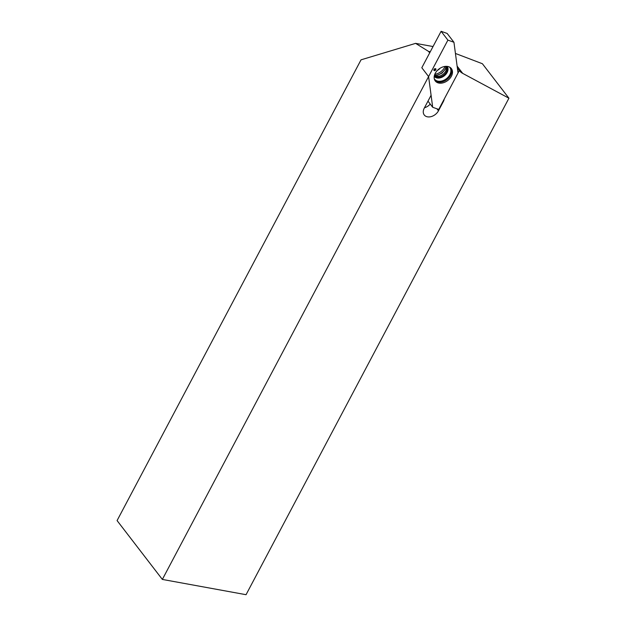 <?xml version="1.0" encoding="UTF-8"?>
<svg xmlns="http://www.w3.org/2000/svg" width="626" height="626" viewBox="0 0 626 626"><rect width="100%" height="100%" fill="white"/><g stroke="black" fill="none" stroke-linecap="round" stroke-linejoin="round"><path stroke-width="0.94" d="M455.431 53.453L482.396 63.735L508.922 98.212L246.049 594.7L162.353 579.426L117.078 520.582L361.038 59.83L415.609 43.366L433.035 46.543M162.353 579.426L428.599 76.568L421.814 67.741L429.686 52.874L428.552 51.402L415.609 43.366M440.031 68.273A5.407 3.842 -37.6 0 1 437.488 70.308M457.387 68.124L459.296 70.605A21.636 15.384 142.4 0 0 462.716 73.391L508.922 98.212M459.296 70.605L444.225 99.072A8.177 5.814 -37.6 0 1 443.388 101.506L438.474 110.794A8.975 6.377 -37.6 0 1 431.361 116.553A8.975 6.377 -37.6 0 1 424.248 114.965A8.975 6.377 -37.6 0 1 424.248 108.196L430.735 95.942A2.637 1.878 -37.6 0 0 431.009 94.636L428.599 76.568L432.691 107.281L438.74 109.425L458.036 72.984L453.944 42.271L447.895 40.127L428.599 76.568L421.814 67.741L441.103 31.3L447.895 40.127M428.552 51.402L430.297 51.715M430.226 104.072A8.975 6.377 -37.6 0 1 424.483 107.758M438.92 83.078A10.157 7.222 142.4 0 0 450.031 78.258A10.157 7.222 142.4 0 0 451.041 68.195A10.157 7.222 142.4 0 0 438.912 69.056A10.157 7.222 142.4 0 0 434.976 80.551A10.157 7.222 142.4 0 0 438.92 83.078M434.389 68.852L435.766 68.68L435.946 69.83L434.687 70.73L433.724 70.12L434.389 68.852M427.973 101.146L432.691 107.281M441.103 31.3L447.152 33.444L453.944 42.271M434.796 74.306A10.157 7.222 142.4 0 0 445.047 66.419M437.018 77.147A7.653 5.438 142.4 0 0 445.149 73.79A7.653 5.438 142.4 0 0 446.487 66.348A7.653 5.438 142.4 0 1 445.149 73.79A7.653 5.438 142.4 0 1 437.018 77.147A7.653 5.438 142.4 0 1 434.358 75.676A7.653 5.438 142.4 0 0 437.018 77.147M435.109 68.907L435.688 69.322M435.054 68.923L435.946 69.83M435.195 69.189L434.694 69.423L435.242 70.167M434.694 69.423L434.295 69.83L434.687 70.73M434.092 69.658L434.327 70.284M457.113 66.106L462.716 73.391M436.925 108.783L438.474 110.794M434.694 80.042A10.047 7.136 142.4 0 0 438.27 82.076A10.047 7.136 142.4 0 0 449.006 77.608A10.047 7.136 142.4 0 0 450.618 67.796M434.264 78.727A9.617 6.839 142.4 0 0 438.036 81.184A9.617 6.839 142.4 0 0 448.592 76.575A9.617 6.839 142.4 0 0 449.46 67.037M437.105 77.992A8.177 5.814 142.4 0 0 445.829 74.369A8.177 5.814 142.4 0 0 447.191 66.395A8.177 5.814 142.4 0 1 445.673 74.33A8.177 5.814 142.4 0 1 437.011 77.874A8.177 5.814 142.4 0 1 434.225 76.356A8.177 5.814 142.4 0 0 437.105 77.992M434.405 75.472A7.653 5.438 142.4 0 0 436.338 76.262A7.653 5.438 142.4 0 0 443.998 73.414A7.653 5.438 142.4 0 0 446.275 66.34M435.477 75.449A10.008 7.113 142.4 0 0 445.978 67.373M446.041 66.34L445.368 69.157L441.972 73.156L437.331 75.323L434.467 75.245"/></g></svg>
